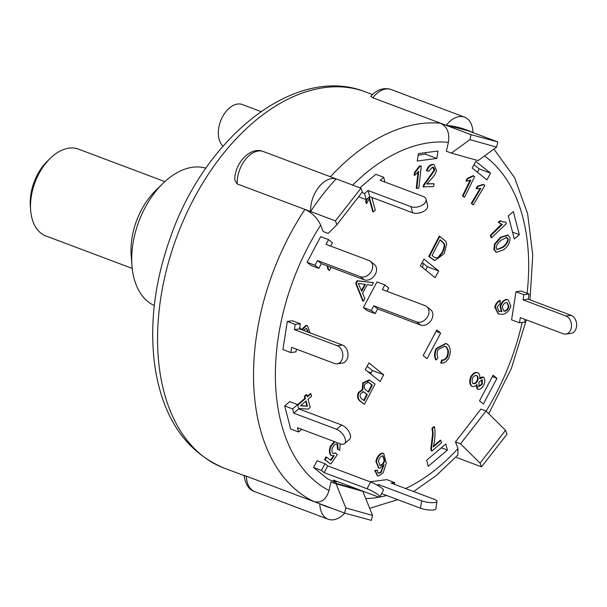 <?xml version="1.0" encoding="UTF-8"?>
<svg xmlns="http://www.w3.org/2000/svg" width="607" height="607" viewBox="0 0 607 607"><rect width="100%" height="100%" fill="white"/><g stroke="black" fill="none" stroke-linecap="round" stroke-linejoin="round"><path stroke-width="0.91" d="M132.22 268.408L45.851 235.941A46.367 28.992 -69.4 0 1 30.669 210.333A46.367 28.992 -69.4 0 1 50.199 158.389A46.367 28.992 -69.4 0 1 78.493 149.132L164.861 181.607M50.199 158.389L47.278 161.242A40.183 25.122 110.6 0 0 30.35 206.266L30.669 210.333M370.073 481.806L386.788 479.629L394.694 482.603L394.421 484.325M376.81 484.925L378.73 484.674L421.63 500.805L420.476 508.211A9.272 2.284 8.9 0 0 430.196 510.055A9.272 2.284 8.9 0 0 435.818 508.833L436.972 501.435A9.272 2.284 -171.1 0 1 431.349 502.657A9.272 2.284 -171.1 0 1 421.63 500.805M394.694 482.603L391.09 483.073L433.99 499.204A9.272 2.284 -171.1 0 1 436.972 501.435M381.621 493.605L420.476 508.211M378.533 485.919L378.73 484.674M336.703 481.328L336.187 482.299L333.471 480.114L376.37 496.245A9.272 1.457 27.9 0 0 379.906 496.845A9.272 1.457 27.9 0 0 375.839 493.195A9.272 1.457 27.9 0 0 367.053 488.756L324.146 472.625L321.429 470.44L325.003 463.695L327.719 465.88L370.627 482.011L367.053 488.756M325.003 463.695L317.097 460.728L313.523 467.473L328.281 479.325L336.187 482.299M379.906 496.845L383.48 490.099A9.272 1.457 -152.1 0 0 379.413 486.457A9.272 1.457 -152.1 0 0 370.627 482.011M313.523 467.473L321.429 470.44M324.146 472.625L327.719 465.88M301.725 429.324L298.591 431.987L297.491 427.738L340.39 443.869A9.272 4.803 49.6 0 0 344.51 443.641A9.272 4.803 49.6 0 0 344.108 436.274A9.272 4.803 49.6 0 0 336.612 429.286L293.705 413.155L292.604 408.906L297.635 404.626L298.743 408.875L341.65 425.006L336.612 429.286M297.635 404.626L289.736 401.652L284.698 405.931L290.685 429.012L298.591 431.987M344.51 443.641L349.541 439.362A9.272 4.803 -130.4 0 0 349.146 431.994A9.272 4.803 -130.4 0 0 341.65 425.006M284.698 405.931L292.604 408.906M293.705 413.155L298.743 408.875M296.406 349.162L295.981 351.878L290.829 352.546L291.641 347.363L334.54 363.494A9.272 6.867 82.6 0 0 337.12 363.813A9.272 6.867 82.6 0 0 342.841 355.459A9.272 6.867 82.6 0 0 337.31 345.74L294.403 329.609L295.214 324.426L300.359 323.759L299.555 328.933L342.462 345.064L337.31 345.74M300.359 323.759L292.46 320.784L287.308 321.452L282.93 349.579L290.829 352.546M337.12 363.813L342.272 363.145A9.272 6.867 -97.4 0 0 347.993 354.792A9.272 6.867 -97.4 0 0 342.462 345.064M287.308 321.452L295.214 324.426M294.403 329.609L299.555 328.933M364.268 279.797L321.369 263.666L318.865 268.385L310.959 265.418L307.074 262.292L314.98 265.267L317.484 260.547L360.383 276.678L364.268 279.797A9.272 7.087 -51.2 0 0 374.754 275.221A9.272 7.087 -51.2 0 0 374.367 264.477L370.482 261.351A9.272 7.087 128.8 0 1 370.869 272.103A9.272 7.087 128.8 0 1 360.383 276.678M318.865 268.385L314.98 265.267M307.074 262.292L320.655 236.669L328.562 239.636L332.446 242.762L330.678 246.093M328.562 239.636L326.058 244.363L368.965 260.494A9.272 7.087 128.8 0 1 370.482 261.351M321.369 263.666L317.484 260.547M359.905 187.813L375.809 174.292L383.707 177.267L380.187 180.264L423.087 196.395A9.272 5.41 165.5 0 1 426.023 199.202A9.272 5.41 165.5 0 1 421.372 205.667A9.272 5.41 165.5 0 1 411 206.668L412.578 212.738A9.272 5.41 -14.5 0 0 422.942 211.744A9.272 5.41 -14.5 0 0 427.601 205.272L426.023 199.202M361.878 192.518L364.572 193.534L368.1 190.537L411 206.668M412.578 212.738L369.671 196.607L368.1 190.537M369.671 196.607L366.15 199.604L364.572 193.534M383.707 177.267L384.952 182.054M358.593 196.767L366.15 199.604M363.388 307.537L371.294 310.511L373.791 305.791L416.698 321.922L420.583 325.041L377.675 308.91L375.172 313.629L367.273 310.655L363.388 307.537L376.97 281.914L384.868 284.88L388.753 288.006L386.985 291.337M384.868 284.88L382.372 289.6L425.272 305.731A9.272 7.087 128.8 0 1 426.797 306.596A9.272 7.087 128.8 0 1 427.184 317.347A9.272 7.087 128.8 0 1 416.698 321.922M375.172 313.629L371.294 310.511M420.583 325.041A9.272 7.087 -51.2 0 0 431.069 320.466A9.272 7.087 -51.2 0 0 430.682 309.722L426.797 306.596M377.675 308.91L373.791 305.791M515.965 291.717L521.117 291.049L529.023 294.016L528.211 299.198L571.119 315.329L565.967 315.997A9.272 6.867 82.6 0 1 571.498 325.724A9.272 6.867 82.6 0 1 565.785 334.078A9.272 6.867 82.6 0 1 563.205 333.759L520.298 317.628L519.493 322.81L511.587 319.836L515.965 291.717L523.871 294.683L529.023 294.016M523.871 294.683L523.067 299.866L565.967 315.997M525.063 319.419L524.638 322.142L519.493 322.81M565.785 334.078L570.929 333.402A9.272 6.867 -97.4 0 0 576.65 325.056A9.272 6.867 -97.4 0 0 571.119 315.329M523.067 299.866L528.211 299.198M451.396 153.123L446.32 151.211L448.391 142.341C449.825 133.07 447.215 126.696 440.576 123.229L471.055 134.686L497.831 141.947L496.625 147.114L469.901 139.64L451.396 153.123L478.119 160.597L496.625 147.114M323.136 231.533L320.671 225.151C317.423 218.042 312.18 212.791 304.934 209.407L335.421 220.872L360.937 188.2L362.364 191.895L336.915 224.727L328.22 233.445L323.136 231.533M246.897 476.647C243.361 475.243 243.187 475.091 246.374 476.176L314.123 501.64C321.308 503.211 326.27 499.493 329.009 490.479L331.005 481.935L357.728 489.409L362.811 491.321L336.088 483.84L345.815 507.938L372.531 515.419L362.811 491.321M457.853 455.03L458.012 448.543L455.455 441.919L480.911 409.088L485.987 411L460.538 443.831L480.069 463.156L505.525 430.325L485.987 411M447.382 450.06L428.238 466.328L426.66 460.25L445.804 443.99L447.382 450.06L441.327 447.791M496.966 378.328L483.392 403.951L479.507 400.832L493.089 375.209L496.966 378.328L492.353 376.59M513.355 211.608L519.349 234.689L514.311 238.968L508.325 215.887L513.355 211.608M423.944 259.083L438.702 270.942L435.128 277.68L420.37 265.828L423.944 259.083M418.413 153.586L437.981 151.044L436.828 158.442L417.259 160.992L418.413 153.586M475.767 161.295L490.524 173.147L486.951 179.892L472.193 168.04L475.767 161.295M380.096 381.537L365.338 369.686L368.912 362.94L383.67 374.792L380.096 381.537M440.659 333.084L427.078 358.707L423.193 355.588L436.774 329.965L440.659 333.084L436.038 331.346M434.513 260.441L428.739 256.435L439.286 236.07L445.758 241.222L446.699 243.984L444.218 253.711L434.794 260.562L429.301 256.647L439.847 236.282M496.124 252.178L493.878 249.477L494.462 244.052L500.388 237.314L507.763 234.985M378.313 473.088L380.604 472.185L383.275 465.88M378.609 467.951L375.87 461.419C376.886 457.003 378.897 454.241 381.902 453.141L383.442 453.361M377.402 475.653L374.716 470.516L377.349 470.122L377.698 472.375L378.578 473.225L381.166 472.398L384.087 464.719L379.906 468.187L378.882 468.08L376.431 461.631C377.455 457.215 379.466 454.453 382.463 453.346L383.73 453.444L386.28 463.278L383.199 472.8L378.867 475.888L377.683 475.774L375.278 470.728L377.349 470.122M363.343 301.247L362.781 301.034L355.656 283.325L357.068 280.73L373.472 282.604L371.962 285.373L367.25 284.683L362.576 293.272L364.853 298.469L363.343 301.247L356.226 283.537L357.629 280.942L373.472 282.604M340.155 443.778L339.768 450.295L337.507 449.218L336.984 443.914M333.129 453.505L335.36 452.936L337.325 454.613L330.807 464.067L325.124 459.81L326.49 457.139L330.906 460.455L334.176 455.682L331.323 455.44C329.571 453.247 329.518 450.151 331.172 446.145L334.92 441.805M330.807 464.067L324.563 459.598L325.929 456.927L326.49 457.139M330.436 460.106L333.463 455.69M331.323 455.44L330.754 455.227C329.009 453.034 328.956 449.939 330.603 445.933L334.351 441.593M423.618 187.047L424.21 185.052L434.498 170.582C434.658 168.488 433.99 167.335 432.503 167.122L428.929 171.128L427.009 170.893C428.292 167.1 430.31 164.983 433.049 164.543L434.119 164.687L436.494 170.468C435.674 173.549 433.686 176.652 430.522 179.778L426.751 184.027L434.111 183.693L433.542 186.599L423.056 186.835L423.64 184.839L433.937 170.37L432.806 167.137M427.009 170.893L426.44 170.681C427.73 166.887 429.741 164.77 432.488 164.33L433.83 164.596M426.933 183.784L434.111 183.693M307.817 332.044L306.414 328.562M301.671 329.73L299.775 327.833M301.58 329.502L305.822 325.443L307.188 325.693M371.833 197.419L375.278 210.25L373.313 211.942L369.526 197.829L366.749 203.512L366.18 203.299L365.611 201.16L366.582 199.24M373.313 211.942L372.744 211.729L369.223 198.603M466.517 181.22L465.956 181.007L467.147 178.557L473.065 175.681L474.651 176.584L464.575 197.29L462.982 196.213L470.835 180.082L466.517 181.22L467.709 178.769L473.627 175.893M464.575 197.29L462.42 196L470 180.423M501.405 224.241L490.312 235.288L490.881 235.501L502.346 224.476L501.701 224.37M501.784 224.264L498.264 222.352L500.001 220.682L502.285 221.828L505.866 222.154L506.359 223.596L491.64 237.747L490.881 235.501M502.004 221.714L505.866 222.154M491.64 237.747L491.071 237.534L490.312 235.288M476.639 188.716L476.078 188.504L477.443 186.205L483.347 184.353L484.818 185.476L473.263 204.954L471.851 203.542L480.858 188.36L476.639 188.716L478.005 186.417L483.908 184.566M473.263 204.954L471.282 203.33L480.038 188.58M414.695 175.377L414.133 175.165L414.414 172.563L419.369 166.075L421.25 165.992L418.86 188.003L416.819 188.466L418.678 171.311L414.695 175.377L414.983 172.775L419.938 166.288L421.25 165.992M416.819 188.466L416.25 188.253L418.018 172.016M431.911 451.062L431.342 450.849L430.826 448.945L432.624 433.777L431.972 428.307L433.937 426.607L434.498 426.82C435.477 432.92 435.052 439.643 433.231 447.002L440.872 440.386L441.509 442.746L431.911 451.062L431.395 449.157L433.193 433.99L432.541 428.519L434.498 426.82M433.504 446.069L440.31 440.174L440.872 440.386M331.088 267.323L329.351 270.57L327.894 269.25L327.09 265.82M436.084 348.501L436.653 348.714L446.107 343.57L447.602 344.412C450.758 347.758 451.115 352.379 448.679 358.267C446.471 361.802 443.998 363.426 441.251 363.138L442.298 360.217C444.241 360.437 445.948 359.382 447.397 357.06C449.074 352.546 448.679 349.215 446.213 347.06L444.794 346.233L438.133 349.549C436.797 352.621 436.767 355.307 438.026 357.614L436.243 359.943L435.674 359.731C434.073 356.491 434.21 352.75 436.084 348.501L445.826 343.471M441.251 363.138L440.682 362.925L441.729 360.004C443.679 360.224 445.379 359.169 446.828 356.848C448.512 352.333 448.118 349.002 445.652 346.847L444.514 346.142M297.574 404.596L304.919 398.344L304.373 396.227L306.338 394.55L306.907 394.762L307.453 396.872L310.959 393.89L311.573 396.265L308.075 399.247L310.207 407.434L308.235 409.11L298.652 408.541M307.309 396.31L310.389 393.677L310.959 393.89M498.688 311.171L501.253 311.338L500.1 306.368C501.223 302.529 503.264 300.207 506.223 299.418L507.847 299.683M498.226 313.902L494.728 307.074C495.616 303.766 497.3 301.542 499.781 300.412L500.35 300.624L500.085 303.5L497.05 307.248L498.962 311.285L501.814 311.55L500.669 306.581C501.784 302.741 503.833 300.419 506.792 299.623L508.127 299.775L510.836 306.004C509.425 310.966 506.542 313.743 502.179 314.358L498.506 314.009L495.289 307.286C496.177 303.978 497.869 301.755 500.35 300.624M477.808 389.246L477.216 389.019L476.154 385.324M472.034 386.295L471.32 385.991C469.378 383.988 469.165 380.961 470.683 376.894C472.845 373.237 475.182 371.856 477.686 372.744M478.248 372.956C479.712 374.162 480.167 376.12 479.606 378.829L483.567 377.19C485.122 378.95 485.19 381.613 483.779 385.172C481.905 388.472 479.909 389.823 477.777 389.231L476.89 384.542C475.16 386.431 473.49 386.985 471.882 386.204C469.939 384.201 469.727 381.173 471.244 377.106C473.414 373.449 475.744 372.068 478.248 372.956L477.527 372.645M479.826 377.782L482.982 376.962M364.405 404.308L359.511 400.688C357.432 398.594 357.053 395.87 358.388 392.524L362.265 389.55L362.72 382.911L369.056 379.906L375.05 384.019L364.405 404.308L360.08 400.901C357.993 398.807 357.622 396.083 358.957 392.737L362.827 389.762L363.282 383.123L369.617 380.119M369.413 382.903L372.288 385.164L368.586 392.221L365.93 390.134C364.23 388.7 363.866 386.75 364.837 384.277L368.328 382.182L369.413 382.903L367.766 381.97M368.108 391.849L371.727 384.952L368.851 382.691M371.727 384.952L372.288 385.164M363.639 400.377L366.787 394.36L364.306 392.41L367.356 394.573L364.117 400.749L361.818 398.943C360.11 397.532 359.723 395.756 360.664 393.602L363.54 391.788M366.787 394.36L367.356 394.573M364.306 392.41L362.736 391.5M363.297 391.712L364.875 392.623M358.388 392.524L358.957 392.737M359.511 400.688L360.08 400.901M362.265 389.55L362.827 389.762M362.72 382.911L363.282 383.123M472.633 383.29C474.181 383.928 475.622 383.123 476.965 380.885C477.861 378.434 477.679 376.628 476.419 375.475L476.981 375.687C478.24 376.841 478.422 378.647 477.534 381.097C476.192 383.336 474.742 384.14 473.194 383.503C471.927 382.342 471.753 380.521 472.663 378.055C474.029 375.801 475.463 375.02 476.981 375.687L476.639 375.505M476.965 380.885L477.534 381.097M481.814 379.724L482.262 379.891L482.33 384.284L479.022 386.484L478.923 382.114L482.049 379.785M478.46 386.272L481.768 384.072L482.33 384.284M481.768 384.072L481.692 379.686M471.738 386.204L471.32 385.991M470.683 376.894L471.244 377.106M482.724 376.826L483.567 377.19M503.696 310.996L504.895 311.224L503.977 311.125L502.3 307.271C503.006 304.623 504.303 303.045 506.2 302.536L507.149 302.643L508.977 306.641C508.249 309.236 506.883 310.761 504.895 311.224M504.326 311.012C506.321 310.549 507.68 309.024 508.416 306.429L508.977 306.641M508.416 306.429L506.868 302.559M500.874 311.391L501.435 311.603M501.253 311.338L501.814 311.55M506.223 299.418L506.792 299.623M494.728 307.074L495.289 307.286M300.419 405.772L306.103 400.931L307.476 406.189L300.419 405.772M300.617 405.597L306.914 405.977L305.685 401.28M306.914 405.977L307.476 406.189M297.771 405.127L305.488 398.556L304.934 396.439L306.907 394.762M304.919 398.344L305.488 398.556M304.373 396.227L304.934 396.439M441.729 360.004L442.298 360.217M446.828 356.848L447.397 357.06M436.243 359.943C434.635 356.704 434.771 352.963 436.653 348.714M329.351 270.57L328.455 269.462L327.651 266.033M327.894 269.25L328.455 269.462M430.826 448.945L431.395 449.157M431.972 428.307L432.541 428.519M414.414 172.563L414.983 172.775M419.369 166.075L419.938 166.288M477.443 186.205L478.005 186.417M471.282 203.33L471.851 203.542M502.346 224.476L498.825 222.564L500.57 220.895M498.984 222.617L498.264 222.352M467.147 178.557L467.709 178.769M462.42 196L462.982 196.213M366.749 203.512L366.173 201.372L367.645 198.337M365.611 201.16L366.173 201.372M308.386 332.257L306.694 328.637L305.913 328.554L303.508 330.42M302.074 329.882L306.391 325.656L307.476 325.784L310.04 332.879M305.822 325.443L306.391 325.656M428.36 178.314L428.921 178.526M433.094 167.206L432.503 167.122M432.488 164.33L433.049 164.543M339.768 450.295L338.069 449.43L337.674 444.218C335.967 443.52 334.343 444.499 332.803 447.154C331.581 449.863 331.627 451.942 332.955 453.383L333.395 453.626M332.955 453.383L335.929 453.148M324.563 459.598L325.124 459.81M330.603 445.933L331.172 446.145M333.987 441.828L334.556 442.04M337.507 449.218L338.069 449.43M365.452 284.417L361.711 291.292L358.259 283.363L365.452 284.417M361.415 290.594L364.822 284.326M357.068 280.73L357.629 280.942M355.656 283.325L356.226 283.537M379.739 465.334L380.293 465.326C382.175 464.681 383.465 463.004 384.155 460.303L384.724 460.516C384.034 463.217 382.744 464.894 380.855 465.539L380.02 465.47L378.465 461.259C379.079 458.376 380.339 456.593 382.228 455.903L383.04 455.963L384.724 460.516M384.155 460.303L382.751 455.887M380.293 465.326L380.855 465.539M380.604 472.185L381.166 472.398M375.87 461.419L376.431 461.631M381.902 453.141L382.463 453.346M374.716 470.516L375.278 470.728M496.936 249.477L502.421 247.17L502.991 247.383L497.201 249.606L496.223 248.316C496.238 245.38 497.983 242.603 501.458 239.993L507.035 237.375M502.421 247.17C505.881 244.591 507.627 241.814 507.657 238.817L508.226 239.029C508.188 242.026 506.443 244.803 502.991 247.383M507.657 238.817L506.079 237.064M506.648 237.276L508.226 239.029M503.491 249.849L496.397 252.3L494.439 249.689L495.024 244.264L500.95 237.527L508.051 235.076L510.009 237.686C510.244 242.398 508.074 246.45 503.491 249.849M493.878 249.477L494.439 249.689M494.462 244.052L495.024 244.264M434.559 257.383L432.07 255.471L440.166 239.826L444.392 243.657C444.992 246.01 444.43 248.953 442.7 252.482L438.155 258.127L434.559 257.383M435.371 257.838L437.586 257.914L442.131 252.269C443.861 248.741 444.43 245.797 443.831 243.445L440.083 239.985M442.055 241.495L442.617 241.707M443.831 243.445L444.392 243.657M442.131 252.269L442.7 252.482M437.586 257.914L438.155 258.127M432.92 259.644L433.489 259.857M428.739 256.435L429.301 256.647M370.604 373.912L372.379 370.551L367.121 366.325M383.67 374.792L372.379 370.551M490.524 173.147L479.234 168.905L473.968 164.679M477.451 172.267L479.234 168.905M418.17 155.157L425.537 154.201L425.78 152.63M436.828 158.442L425.537 154.201M438.702 270.942L427.411 266.693L422.153 262.467M425.636 270.054L427.411 266.693M519.349 234.689L512.536 232.124M472.99 132.607L467.694 130.619L472.99 132.607A200.932 125.626 110.6 0 0 467.087 130.11A200.932 125.626 110.6 0 0 446.221 125.346L372.827 97.757L370.672 96.407C376.985 89.51 383.814 87.218 391.174 89.54L464.56 117.128A25.502 15.949 -69.4 0 1 472.99 132.607L497.831 141.947M440.576 123.229A200.932 125.626 110.6 0 0 330.451 176.736L336.096 178.86A200.932 125.626 110.6 0 0 310.579 211.532L237.193 183.936L234.734 179.831C234.75 163.602 249.477 146.985 262.292 151.135L360.937 188.2M372.531 515.419L371.378 520.366L344.609 513.105L345.815 507.938M331.005 481.935L336.088 483.84M304.934 209.407A200.932 125.626 110.6 0 0 314.123 501.64L344.609 513.105M505.525 430.325L507.012 434.187L481.495 466.851L480.069 463.156M455.455 441.919L460.538 443.831M456.654 457.519L481.495 466.851M469.901 139.64L471.055 134.686M447.746 125.505L467.883 130.71L464.325 129.132M336.915 224.727L335.421 220.872M422.563 267.581A185.476 115.967 110.6 0 0 423.223 263.324M367.781 371.643L371.135 372.903M310.579 211.532A25.502 15.949 -69.4 0 1 318.652 187.305A25.502 15.949 -69.4 0 1 336.096 178.86M446.221 125.346A25.502 15.949 -69.4 0 1 464.56 117.128M314.123 501.64L319.768 503.764A200.932 125.626 110.6 0 0 325.663 506.261A200.932 125.626 110.6 0 0 331.748 508.271M344.746 513.143A25.502 15.949 -69.4 0 1 328.197 519.243A25.502 15.949 -69.4 0 1 319.768 503.764M260.972 111.551L242.299 104.533A23.187 14.492 110.6 0 0 221.623 118.623A23.187 14.492 110.6 0 0 223.057 146.15M154.299 305.541A73.417 45.904 -69.4 0 1 131.969 265.714A73.417 45.904 -69.4 0 1 162.896 183.466A73.417 45.904 -69.4 0 1 205.925 168.215M162.896 183.466L155.597 190.606A57.961 36.238 110.6 0 0 131.18 255.539L131.969 265.714M352.713 185.105A185.476 115.967 -69.4 0 1 448.391 142.341M329.009 490.479A185.476 115.967 -69.4 0 1 320.671 225.151M458.012 448.543A185.476 115.967 -69.4 0 1 405.59 488.521M386.636 495.487A185.476 115.967 -69.4 0 1 365.755 498.613M484.5 155.953A185.476 115.967 -69.4 0 1 527.096 293.295M522.149 322.461A185.476 115.967 -69.4 0 1 486.116 411.121M500.1 306.368L500.669 306.581M445.652 346.847L446.213 347.06M432.624 433.777L433.193 433.99M423.64 184.839L424.21 185.052M433.937 170.37L434.498 170.582M378.821 473.081L379.39 473.293M500.388 237.314L500.95 237.527M244.014 475.418C245.524 484.606 249.12 490.016 254.803 491.655A25.502 15.949 -69.4 0 1 246.374 476.176M372.827 97.757A25.502 15.949 -69.4 0 1 391.174 89.54M237.193 183.936A25.502 15.949 -69.4 0 1 245.266 159.709A25.502 15.949 -69.4 0 1 262.71 151.264M244.029 475.569L224.051 468.058A200.932 125.626 -69.4 0 1 177.168 235.774A200.932 125.626 -69.4 0 1 365.475 91.907L372.47 94.54M508.127 299.775L507.566 299.562M498.506 314.009L497.937 313.804M446.107 343.57L445.546 343.357M300.063 327.909L299.494 327.697M307.476 325.784L306.907 325.572M434.119 164.687L433.55 164.474M378.882 468.08L378.32 467.868M383.73 453.444L383.169 453.232M377.683 475.774L377.122 475.562M496.397 252.3L495.836 252.087M508.051 235.076L507.482 234.863M434.794 260.562L434.225 260.35M326.452 506.284L322.939 505.183M457.936 454.939L436.448 475.402L413.595 491.533M397.767 499.675L369.663 508.302M254.803 491.655L328.197 519.243M224.051 468.058C186.698 452.223 163.814 419.445 155.392 369.739C148.935 327.029 154.155 282.323 171.045 235.622C206.266 135.756 296.011 64.183 365.475 91.907M493.916 149.094L514.539 177.601L527.597 213.603L532.764 255.084L529.987 299.866M526.322 319.897L511.36 368.479L488.749 413.731"/></g></svg>
